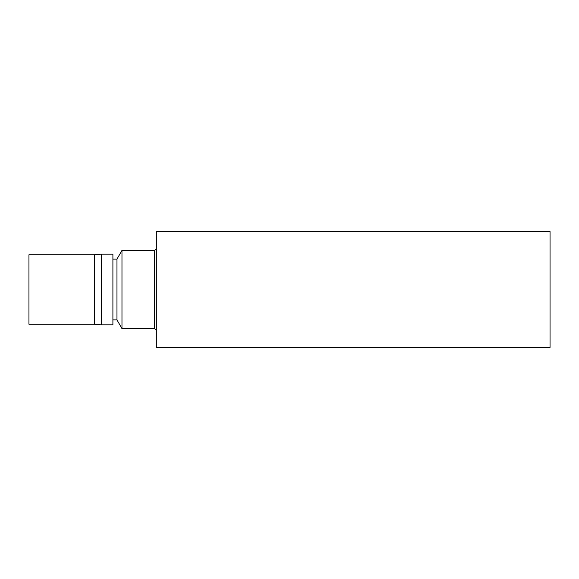 <?xml version="1.0" encoding="UTF-8"?>
<svg xmlns="http://www.w3.org/2000/svg" width="579" height="579" viewBox="0 0 579 579"><rect width="100%" height="100%" fill="white"/><g stroke="black" fill="none" stroke-linecap="round" stroke-linejoin="round"><path stroke-width="0.87" d="M156.33 347.4L156.33 231.6L550.05 231.6L550.05 347.4L156.33 347.4M156.33 330.32L154.593 328.582L154.593 250.417L156.33 248.681M154.593 328.582L121.974 328.582L121.974 250.417L154.593 250.417M121.974 328.582L116.958 319.897L116.958 259.103L121.974 250.417M116.958 319.897L112.905 319.897M112.905 324.819L112.905 254.181L101.325 254.181L101.325 324.819L112.905 324.819M101.325 324.819L94.377 324.24L94.377 254.76L101.325 254.181M94.377 324.24L28.95 324.24L28.95 254.76L94.377 254.76M116.958 259.103L112.905 259.103"/></g></svg>
